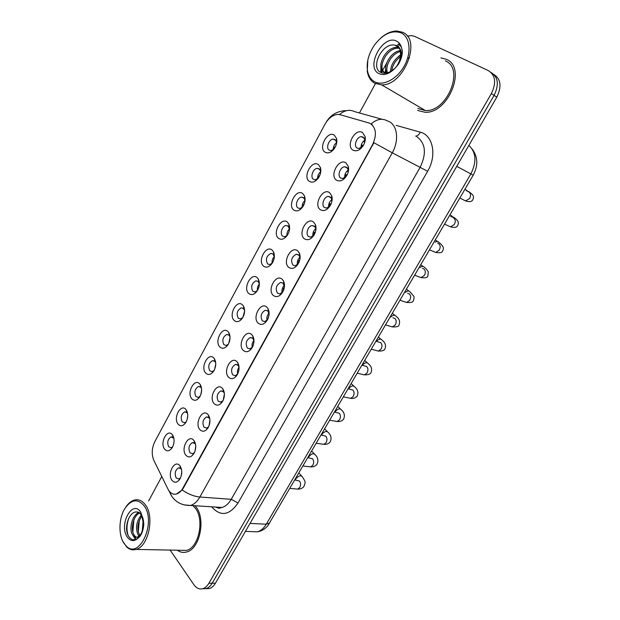 <?xml version="1.0" encoding="UTF-8"?>
<svg xmlns="http://www.w3.org/2000/svg" width="620" height="620" viewBox="0 0 620 620"><rect width="100%" height="100%" fill="white"/><g stroke="black" fill="none" stroke-linecap="round" stroke-linejoin="round"><path stroke-width="0.93" d="M309.318 181.373C302.413 176.994 311.783 159.549 318.385 164.579L320.431 167.501C321.315 170.709 320.734 174.05 318.696 177.514C315.603 181.807 312.48 183.094 309.318 181.373M320.625 172.647L320.37 170.655L319.099 168.826L317.285 168.361C313.069 168.431 309.985 177.196 313.433 179.296L315.293 179.777L318.169 178.281M293.81 210.079C287.099 205.483 296.313 188.317 302.738 193.549L304.552 196.067C305.613 199.361 305.102 202.817 303.002 206.452C299.971 210.692 296.91 211.901 293.81 210.079M304.97 201.159L304.622 199.237L303.49 197.664L301.576 197.152C297.499 197.3 294.632 205.801 297.918 207.963L299.886 208.49L302.645 206.995M278.543 238.328C272.017 233.523 281.092 216.628 287.331 222.061L288.92 224.2C290.16 227.563 289.711 231.136 287.564 234.934C284.58 239.119 281.573 240.25 278.543 238.328M289.548 229.199L288.137 226.044L286.13 225.486C282.193 225.696 279.512 233.957 282.65 236.181L284.704 236.755L287.339 235.282M263.523 266.127C257.176 261.129 266.112 244.489 272.172 250.124L273.521 251.898C274.939 255.332 274.551 259.021 272.366 262.965C269.437 267.096 266.484 268.15 263.523 266.127M274.35 256.788L273.025 253.975L270.94 253.371C266.429 255.89 265.321 259.416 267.623 263.95L269.754 264.57L272.257 263.136M248.736 293.5C242.567 288.308 251.363 271.924 257.254 277.745L258.37 279.186C259.951 282.666 259.633 286.463 257.401 290.571C254.518 294.639 251.635 295.616 248.736 293.5M259.369 283.929L258.145 281.472L255.99 280.821C251.666 283.301 250.612 286.789 252.828 291.292L255.037 291.958L257.393 290.571M234.182 320.447C228.176 315.061 236.84 298.933 242.56 304.931L243.451 306.063C245.195 309.597 244.931 313.488 242.668 317.742C239.831 321.757 237.003 322.656 234.182 320.447M244.606 310.651L243.497 308.535L241.281 307.838C237.127 310.287 236.119 313.743 238.266 318.207L240.529 318.928L242.753 317.595M219.844 346.983C214.008 341.419 222.541 325.531 228.098 331.708L228.764 332.537C230.663 336.11 230.462 340.101 228.16 344.495C225.378 348.456 222.603 349.277 219.844 346.983M230.051 336.962L229.075 335.188L226.804 334.444C222.812 336.854 221.859 340.272 223.929 344.712L226.238 345.479L228.323 344.216M205.724 373.108C200.051 367.365 208.452 351.726 213.853 358.065L214.303 358.624C216.349 362.235 216.202 366.312 213.869 370.845C211.133 374.736 208.421 375.495 205.724 373.108M215.713 362.878L214.876 361.437L212.559 360.638C208.723 363.01 207.809 366.404 209.8 370.814L212.164 371.628L214.101 370.442M191.828 398.846C186.31 392.933 194.587 377.526 199.826 384.028L200.074 384.322C202.244 387.965 202.159 392.119 199.803 396.792C197.114 400.629 194.448 401.311 191.828 398.846M201.57 388.415L200.888 387.283L198.532 386.438C194.843 388.779 193.967 392.135 195.897 396.521L198.292 397.381L200.097 396.273M178.134 424.189C172.771 418.113 180.924 402.93 186.016 409.595L186.062 409.65C188.356 413.323 188.317 417.555 185.946 422.344C183.295 426.126 180.691 426.738 178.134 424.189M187.635 413.571L187.116 412.742L184.729 411.85C181.18 414.152 180.335 417.477 182.195 421.84L184.62 422.755L186.294 421.716M164.641 449.159C159.511 443.044 167.245 428.203 172.267 434.612L172.407 434.783C174.677 438.503 174.639 442.75 172.29 447.516C169.686 451.244 167.137 451.786 164.641 449.159M173.902 438.371L171.128 436.875C167.718 439.138 166.904 442.44 168.694 446.78L171.143 447.749L172.693 446.788M325.074 152.202C317.983 148.048 327.5 130.324 334.296 135.129L336.559 138.485C337.257 141.6 336.613 144.809 334.63 148.11C331.491 152.45 328.305 153.814 325.074 152.202M336.521 143.638L336.358 141.616L334.955 139.523L333.25 139.105C328.894 139.089 325.585 148.133 329.197 150.156L330.948 150.598L333.924 149.125M336.49 180.172C329.142 175.677 338.915 157.728 345.96 162.882L348.332 166.509C348.975 169.4 348.463 172.399 346.805 175.499C343.558 180.435 340.117 181.993 336.49 180.172M348.107 172.391L348.06 169.531L346.58 167.268L344.658 166.788C340.194 166.873 337.009 175.886 340.675 178.033L342.659 178.529L346.355 176.25M320.315 209.715C313.17 204.988 322.78 187.333 329.623 192.712L331.762 195.827C332.607 198.857 332.149 202.027 330.398 205.344C327.205 210.188 323.841 211.645 320.315 209.715M331.839 201.655L331.63 198.888L330.305 196.943L328.259 196.424C323.95 196.587 320.997 205.321 324.493 207.537L326.593 208.08L330.111 205.832M304.397 238.77C297.453 233.825 306.916 216.45 313.557 222.045L315.44 224.688C316.495 227.842 316.099 231.175 314.262 234.693C311.124 239.452 307.838 240.808 304.397 238.77M315.812 230.408L315.464 227.788L314.294 226.137L312.147 225.564C307.993 225.804 305.242 234.275 308.574 236.561L310.767 237.15L314.1 234.972M288.742 267.36C281.992 262.206 291.299 245.101 297.755 250.899L299.382 253.115C300.63 256.362 300.297 259.85 298.383 263.578C295.306 268.243 292.09 269.506 288.742 267.36M300.018 258.679L299.553 256.238L298.538 254.859L296.306 254.239C291.578 256.843 290.447 260.47 292.911 265.112L295.197 265.755L298.329 263.663M273.335 295.484C266.778 290.129 275.939 273.304 282.209 279.295L283.572 281.1C285.014 284.44 284.743 288.075 282.759 291.981C279.736 296.569 276.597 297.732 273.335 295.484M284.456 286.479L283.038 283.115L280.728 282.449C276.195 285.014 275.125 288.602 277.504 293.206L279.868 293.896L282.805 291.912M258.176 323.167C251.805 317.611 260.819 301.049 266.902 307.233L268.018 308.667C269.646 312.085 269.437 315.844 267.39 319.935C264.422 324.438 261.346 325.515 258.176 323.167M269.103 313.836L267.786 310.93L265.406 310.209C261.059 312.736 260.044 316.285 262.338 320.858L264.763 321.594L267.514 319.719M243.257 350.409C237.065 344.666 245.931 328.36 251.844 334.73L252.704 335.815C254.51 339.303 254.363 343.178 252.27 347.448C249.349 351.865 246.342 352.858 243.257 350.409M253.975 340.767L252.774 338.295L250.333 337.528C246.171 340.016 245.195 343.534 247.411 348.068L249.899 348.858L252.456 347.099M228.571 377.231C222.549 371.295 231.283 355.245 237.026 361.786L237.646 362.56C239.615 366.102 239.529 370.086 237.383 374.526C234.507 378.859 231.57 379.765 228.571 377.231M237.995 365.234L235.507 364.421C231.516 366.87 230.586 370.349 232.717 374.86L235.251 375.697L237.631 374.062C237.096 371.597 237.576 369.334 239.056 367.272L237.995 365.234M214.117 403.628C208.258 397.513 216.861 381.711 222.44 388.43L222.82 388.903C224.944 392.491 224.913 396.583 222.727 401.179C219.906 405.433 217.031 406.255 214.117 403.628M224.363 393.413L223.448 391.755L220.922 390.887C217.085 393.297 216.194 396.746 218.256 401.233L220.828 402.124L223.029 400.597M199.88 429.621C194.192 423.336 202.662 407.774 208.072 414.656L208.235 414.85C210.506 418.477 210.529 422.67 208.304 427.413C205.53 431.597 202.717 432.326 199.88 429.621M209.87 419.151L209.126 417.872L206.561 416.942C202.879 419.321 202.027 422.739 204.011 427.196L206.615 428.141L208.653 426.731M185.861 455.212C180.366 448.81 188.596 433.527 193.882 440.417L193.936 440.479C196.284 444.153 196.339 448.407 194.099 453.243C191.371 457.351 188.627 458.01 185.861 455.212M195.595 444.509L194.998 443.54L192.433 442.603C188.891 444.943 188.077 448.33 189.991 452.763L192.619 453.762L194.494 452.468M172.058 480.423C166.827 474.021 174.522 459.125 179.761 465.604L180.009 465.907C182.288 469.65 182.319 473.905 180.118 478.679C177.429 482.716 174.747 483.29 172.058 480.423M181.528 469.503L180.986 468.712L178.529 467.868C175.119 470.177 174.336 473.533 176.181 477.943L178.824 478.996L180.552 477.811M352.935 150.141C345.379 145.878 355.314 127.635 362.56 132.564L365.157 136.725C365.606 139.469 365.048 142.275 363.49 145.15C360.181 150.18 356.663 151.838 352.935 150.141M364.637 142.577L364.746 139.694L363.134 137.09L361.328 136.663C356.709 136.656 353.276 145.964 357.128 148.041L358.988 148.49L362.832 146.219M317.556 178.824C317.448 175.987 318.463 173.654 320.602 171.817M302.165 207.444C301.987 204.685 302.909 202.376 304.924 200.5M287.013 235.592C286.781 232.926 287.61 230.64 289.501 228.749M272.103 263.298C271.824 260.71 272.56 258.47 274.319 256.564M257.416 290.54C257.106 288.06 257.757 285.874 259.369 283.968M242.939 317.269L244.606 311.031M228.672 343.55L230.067 337.714M214.621 369.388L215.752 364.041M200.764 394.777L201.655 390.042M187.116 419.693L187.775 415.733M173.678 444.091L174.088 441.207M333.196 149.722C333.165 146.832 334.281 144.483 336.528 142.678M344.697 177.777C344.48 174.6 345.642 172.042 348.176 170.12M328.662 207.243C328.352 204.143 329.406 201.601 331.808 199.632M312.883 236.212C312.503 233.197 313.441 230.687 315.712 228.672M297.352 264.701C296.918 261.787 297.755 259.3 299.879 257.254M282.077 292.725C281.589 289.912 282.333 287.463 284.301 285.394M267.026 320.284C266.515 317.579 267.166 315.185 268.971 313.108M252.216 347.394C251.689 344.805 252.247 342.472 253.89 340.396M223.223 400.195L224.394 393.855M209.025 425.863L209.955 420.081M195.044 451.081L195.742 445.974M181.257 475.819L181.761 471.58M361.003 147.816C360.887 144.561 362.158 142.003 364.808 140.136M368.822 122.931L370.675 123.737C376.286 128.278 376.875 135.315 372.457 144.863L182.846 488.219C181.071 491.35 178.94 493.288 176.46 494.039C172.957 494.845 170.167 493.264 168.082 489.304L153.876 460.459C151.412 454.468 151.737 448.175 154.853 441.587L324.973 124.271C328.414 118.257 332.638 114.979 337.644 114.436L340.178 114.723L368.822 122.931M446.292 59.272L440.882 57.885L446.292 59.272C467.154 67.293 448.283 113.909 425.033 112.274C448.283 113.909 467.154 67.293 446.292 59.272M195.943 506.819L195.06 505.742L195.943 506.819C206.042 518.87 199.849 549.119 186.612 551.994C199.849 549.119 206.042 518.87 195.943 506.819M370.628 123.706L371.132 123.977C376.456 119.226 381.633 118.087 386.647 120.551L389.43 121.722C397.606 126.069 399.071 141.05 392.259 152.799L373.899 142.732L183.28 488.258L182.109 489.971L176.483 494.047M371.132 123.977L372.387 124.953M202.554 588.768L206.197 588.605C208.529 587.814 210.521 586.024 212.179 583.218L494.094 95.371C499.201 84.762 498.209 77.144 491.125 72.509C498.209 77.144 499.201 84.762 494.094 95.371L212.179 583.218C210.521 586.024 208.529 587.814 206.197 588.605L202.554 588.768M417.655 110.468L425.033 112.274L417.655 110.468M177.297 550.227C180.195 552.335 183.295 552.924 186.612 551.994C183.295 552.924 180.195 552.335 177.297 550.227M170.128 550.087L193.983 584.846C196.501 588.349 199.477 589.62 202.911 588.659C205.243 587.876 207.235 586.071 208.894 583.257L491.381 93.566C496.512 82.871 495.504 75.222 488.366 70.602L414.486 36.324L411.409 35.572L407.309 36.138M386.818 62.721L382.78 70.145M382.408 70.835L381.362 72.749M375.418 83.677L359.476 112.987M161.774 476.501L148.599 501.022M205.832 588.706L209.459 588.543C211.792 587.76 213.784 585.97 215.442 583.18L496.791 97.162C501.875 86.606 500.89 79.011 493.814 74.377M364.816 141.445L363.994 141.802L364.847 140.748M363.258 145.553L362.219 145.026L361.514 147.475M362.219 145.026L362.041 147.041M363.219 145.615L362.584 145.258M335.048 147.421L334.583 147.196L334.017 149.001M334.583 147.196L334.73 147.948M348.223 171.461L347.727 171.399L348.231 170.763M347.045 175.057L345.983 174.577L345.216 177.405M345.983 174.577L345.728 176.948M346.983 175.173L346.34 174.809M331.034 204.065L330.01 203.647L329.197 206.817M330.01 203.647L329.693 206.321M330.956 204.228L330.359 203.895M315.216 232.593L314.301 232.244L313.449 235.716M314.301 232.244L313.937 235.181M315.146 232.794L314.635 232.508M299.599 260.656L298.832 260.392L297.957 264.112M298.832 260.392L298.445 263.461M319.471 176.111L319.013 175.91L318.393 177.971M319.013 175.91L319.122 176.785M304.087 204.329L303.692 204.166L303.041 206.398M303.692 204.166L303.846 204.887M288.897 232.097L287.951 234.275M417.841 108.484L425.413 110.569C447.206 112.119 464.923 68.456 445.385 60.892M367.823 60.094L367.265 71.308C368.179 76.973 370.675 80.964 374.751 83.289L381.68 84.862C403.697 85.924 422.204 39.587 402.504 32.24L396.885 31C391.507 31.047 386.183 33.364 380.897 37.944M374.573 81.708C383.013 86.451 397.102 79.182 404.372 65.821C411.773 52.522 410.114 36.898 401.109 32.876C392.026 29.838 383.183 33.844 374.573 44.896C368.799 53.374 366.412 61.83 367.412 70.261C368.288 75.679 370.675 79.492 374.573 81.708M396.374 66.743C401.535 59.613 402.527 53.343 399.357 47.934L395.134 45.276C382.625 41.834 370.357 66.929 380.192 72.129C384.648 74.54 389.709 73.098 395.382 67.82L398.365 64.387C401.109 59.791 402.434 55.196 402.341 50.6L401.349 47.143L398.521 43.943C397.466 44.245 397.699 45.477 399.233 47.639C401.675 53.793 400.721 60.163 396.374 66.743L396.157 67.038M407.542 58.427L409.626 57.722M390.515 71.54C390.894 64.751 394.25 59.303 400.567 55.196M391.778 70.773C392.553 65.154 395.436 60.481 400.411 56.769M386.686 72.865C382.641 66.34 390.84 51.569 400.233 50.646M387.531 72.819C384.524 66.255 391.809 53.281 400.411 51.599M387.562 72.819L384.144 72.261C375.387 68.518 385.33 46.33 397.265 47.453L399.311 47.81M385.826 73.214L384.757 72.633M384.47 72.416C377.154 67.262 387.291 47.166 398.474 48.236L399.536 48.352M399.357 47.934C401.132 50.212 401.907 53.072 401.683 56.505M380.804 72.494L380.951 63.581M385.183 72.664L385.873 66.231M398.094 56.854L400.59 54.761M381.385 72.757L380.974 67.425M385.772 72.796L385.826 70.215M180.637 550.296L186.473 550.413C198.881 547.724 204.693 519.397 195.238 508.075L192.936 505.602M122.838 541.353L126.62 546.91C129.471 549.583 132.633 550.413 136.113 549.413C148.451 546.577 154.69 516.832 145.499 504.998C142.321 500.642 138.593 498.999 134.3 500.084C131.107 501.03 128.263 503.378 125.767 507.144M123.853 543.143L126.085 545.902C139.291 560.341 156.69 522.141 144.135 505.819C137.787 498.41 131.363 499.317 124.853 508.532C118.815 518.049 118.265 534.812 123.853 543.143M140.352 513.461L136.911 511.996C129.1 510.981 123.675 527.922 128.263 535.688C130.89 540.121 134.199 540.919 138.183 538.082L140.322 535.928C142.383 532.526 143.538 528.519 143.778 523.923L143.359 520.079C142.685 517.142 142.026 515.607 141.36 515.484C144.173 523.017 143.778 529.558 140.159 535.107L137.516 537.114C135.462 537.703 133.765 536.835 132.424 534.502C128.627 528.364 132.556 514.011 139.213 512.593M142.267 531.03L143.057 521.583M139.113 536.184L138.02 534.688C135.315 528.046 136.369 521.529 141.182 515.127M139.864 535.455L139.407 534.735C136.857 528.806 137.601 522.637 141.639 516.235M139.446 536.936L138.919 537.16C136.865 537.749 135.168 536.874 133.827 534.548C130.285 528.767 133.455 515.414 139.686 513.004M135.47 539.539L132.967 535.355M138.857 536.385L138.485 535.432M128.185 535.54C126.372 529.961 126.627 524.055 128.96 517.832M135.982 539.361L134.153 536.571M132.82 531.913L133.905 519.8M138.306 531.805L139.306 520.389M284.177 288.269L283.611 288.099L282.728 292.012M283.611 288.099L284.123 288.486M268.94 315.456L267.747 319.269M268.879 315.797L268.313 317.913M253.874 342.217L253.014 345.867M273.893 259.423L273.126 261.539M258.943 286.889L258.656 287.866M238.917 369.962L238.584 371.55M182.846 488.219L183.28 488.258M372.457 144.863L372.845 145.065M396.079 125.372L420.244 132.153C433.031 135.137 437.108 155.465 427.63 171.283L238.01 503.014L231.252 499.317L420.228 167.129C426.63 153.582 425.614 143.522 417.175 136.935L416.71 136.679M238.01 503.014C229.563 515.143 221.061 516.708 212.497 507.71L211.854 506.819M169.679 491.753L171.035 495.101C175.313 502.123 181.807 505.571 190.534 505.447L221.968 507.47C219.093 508.137 220.162 508.95 215.713 507.067L221.968 507.47C225.603 506.408 228.695 503.688 231.252 499.317L199.873 497.023C197.284 501.541 194.168 504.347 190.534 505.447L183.923 504.874M182.109 489.971C188.139 494.101 194.06 496.45 199.873 497.023L392.259 152.799L427.63 171.283M153.993 460.691L155.388 463.535M382.021 119.265L354.57 111.623C349.657 109.228 344.627 110.205 339.481 114.561M168.842 490.645L171.624 496.054M208.894 583.257L215.442 583.18M491.381 93.566L496.791 97.162M420.244 132.153C419.097 134.68 417.57 135.997 415.64 136.098M251.193 531.604L257.362 531.851C260.865 530.821 263.841 528.271 266.274 524.21L470.836 173.957C476.85 161.882 476.191 152.365 468.867 145.398M456.731 166.362L473.215 175.158L267.856 525.714C264.996 529.093 261.501 531.139 257.362 531.851L245.427 531.371M269.793 522.947L266.274 524.21L250.038 523.404M468.619 191.828L468.976 192.014C470.859 193.556 471.053 195.719 469.549 198.501L465.636 200.95L463.14 199.702M466.302 190.642L468.844 191.944M453.026 217.697L453.724 218.023C455.561 219.612 455.739 221.774 454.259 224.517L450.57 226.874L448.121 225.758M450.57 216.551L453.7 217.186C457.265 219.899 459.746 222.216 457.529 225.633C456.909 227.401 454.584 227.811 450.57 226.874L444.555 224.146M437.658 243.226L438.689 243.66C440.479 245.287 440.65 247.458 439.185 250.17L435.705 252.425L433.318 251.441M435.178 242.172C436.891 241.188 438.154 241.296 438.968 242.482C440.557 243.528 441.897 244.985 443.006 246.853C443.61 247.884 443.463 249.279 442.571 251.038C442.153 252.681 439.859 253.146 435.705 252.425L429.513 249.868M422.514 268.406L423.871 268.933C425.614 270.599 425.769 272.769 424.336 275.443L421.05 277.613L418.74 276.752M420.081 267.476C422.034 266.096 423.491 266.081 424.444 267.422C425.839 268.344 427.126 269.847 428.319 271.924L427.831 276.086C427.544 277.613 425.281 278.124 421.05 277.613L414.679 275.233M407.588 293.26L409.262 293.841C410.967 295.546 411.107 297.724 409.688 300.359L406.596 302.444L404.364 301.692M405.248 292.454C407.402 290.687 409.029 290.54 410.122 292.005L413.548 295.918C414.323 296.678 414.238 298.298 413.292 300.778C413.106 302.219 410.874 302.769 406.596 302.444L400.047 300.251M401.349 47.143C400.481 44.268 398.908 42.269 396.622 41.137C382.966 33.798 364.986 67.247 378.967 73.625C384.16 75.857 389.631 73.919 395.382 67.82M143.359 520.079L140.709 512.128C132.386 499.038 118.567 524.737 127.216 536.959C130.425 541.345 134.083 541.725 138.183 538.082M140.159 535.107L142.119 532.231M392.886 317.789L394.863 318.401C396.521 320.145 396.653 322.322 395.25 324.926L392.336 326.918L385.617 324.911M390.67 317.099C392.979 314.952 394.754 314.666 396.002 316.239C399.404 318.726 400.388 321.687 398.954 325.12C398.869 326.476 396.661 327.073 392.336 326.918M376.038 341.295L380.657 342.612C382.284 344.394 382.401 346.572 381.021 349.145L378.27 351.06L376.224 350.517M376.371 341.38C378.789 338.892 380.688 338.481 382.067 340.132C385.369 342.682 386.283 345.681 384.819 349.13C384.16 350.563 381.982 351.207 378.27 351.06L371.396 349.238M362.041 365.226L366.66 366.49C368.241 368.311 368.35 370.489 366.986 373.023L364.389 374.86L362.444 374.41M362.32 365.296C364.808 362.514 366.815 361.979 368.327 363.7C371.543 366.381 372.395 369.412 370.876 372.806C370.233 374.216 368.079 374.899 364.389 374.86L357.36 373.232M348.238 388.825L352.85 390.034C354.392 391.887 354.493 394.072 353.144 396.575L350.688 398.342L348.851 397.97M348.494 388.887L348.525 388.841C351.052 385.818 353.137 385.183 354.772 386.942C357.887 389.647 358.67 392.724 357.12 396.165C355.578 398.009 353.439 398.738 350.688 398.342L343.519 396.901M334.63 412.099L339.225 413.261C340.737 415.144 340.822 417.33 339.497 419.802L337.172 421.492L335.443 421.197M334.885 412.145L335.102 411.789C337.66 408.743 339.76 408.1 341.403 409.859C344.41 412.594 345.131 415.71 343.558 419.197C342.038 421.042 339.907 421.809 337.172 421.492L329.863 420.244M321.207 435.046L325.795 436.17C327.267 438.084 327.344 440.27 326.035 442.711L323.841 444.339L322.206 444.106M321.486 435.085L321.858 434.418C324.454 431.365 326.57 430.714 328.205 432.466C331.119 435.217 331.778 438.363 330.173 441.928C328.67 443.773 326.554 444.579 323.841 444.339L316.394 443.269M307.969 457.668L312.542 458.761C313.976 460.714 314.046 462.9 312.751 465.31L310.674 466.868L309.14 466.689M308.295 457.715L308.799 456.754C311.418 453.685 313.55 453.026 315.185 454.77C318.006 457.521 318.603 460.707 316.967 464.349C315.479 466.201 313.379 467.038 310.674 466.868L303.103 465.992M294.919 479.989L299.468 481.058C300.863 483.034 300.925 485.22 299.654 487.599L297.685 489.103L296.252 488.971M295.306 480.027L295.911 478.787C298.553 475.711 300.7 475.036 302.335 476.78C305.707 482.383 305.714 481.291 303.94 486.475C302.459 488.328 300.367 489.203 297.685 489.103L289.99 488.413M173.46 437.712L172.267 434.612M194.998 443.54L193.882 440.417M180.986 468.712L179.761 465.604M319.773 169.485L317.285 168.361M304.002 198.152L301.576 197.152M288.478 226.362L286.13 225.486M273.195 254.138L270.94 253.371M258.153 281.48L255.99 280.821M244.419 308.698L243.924 308.558M243.35 308.404L241.281 307.838M229.826 335.172L229.346 335.056M228.772 334.916L226.804 334.444M215.45 361.251L214.985 361.158M214.419 361.034L212.559 360.638M201.291 386.942L200.857 386.865M200.299 386.764L198.532 386.438M187.356 412.254L186.946 412.192M186.388 412.106L184.729 411.85M173.623 437.201L171.128 436.875M335.8 140.352L333.25 139.105M347.409 168.074L344.658 166.788M330.948 197.563L328.259 196.424M314.743 226.563L312.147 225.564M298.809 255.107L296.306 254.239M283.123 283.193L280.728 282.449M268.91 311.178L268.359 311.023M267.685 310.845L265.406 310.209M253.712 338.349L253.162 338.218M252.503 338.055L250.333 337.528M238.739 365.103L238.212 364.994M237.561 364.854L235.507 364.421M224.006 391.453L223.495 391.36M222.851 391.236L220.922 390.887M209.506 417.4L209.017 417.322M208.382 417.221L206.561 416.942M195.222 442.951L192.433 442.603M181.164 468.131L178.529 467.868M364.142 138.097L361.328 136.663M364.746 139.694L365.157 136.725M209.227 417.989L208.235 414.85M223.688 392.049L222.82 388.903M238.382 365.715L237.646 362.56M253.309 338.977L252.704 335.815M268.476 311.821L268.018 308.667M283.89 284.247L283.572 281.1M299.553 256.238L299.382 253.115M315.464 227.788L315.44 224.688M331.63 198.888L331.762 195.827M348.06 169.531L348.332 166.509M336.358 141.616L336.559 138.485M187.147 412.781L186.062 409.65M201.043 387.469L200.074 384.322M215.156 361.786L214.303 358.624M229.493 335.707L228.764 332.537M244.055 309.24L243.451 306.063M258.842 282.371L258.37 279.186M273.862 255.083L273.521 251.898M289.122 227.377L288.92 224.2M304.622 199.237L304.552 196.067M320.37 170.655L320.431 167.501M326.097 122.38C330.553 114.739 337.435 110.817 346.743 110.616M202.911 588.659L209.459 588.543M472.308 149.211C477.966 157 478.268 165.649 473.215 175.158M459.823 198.051L465.636 200.95C469.479 202.136 471.836 201.771 472.704 199.865C474.819 195.811 472.486 194.448 468.643 191.526M467.085 190.58L464.946 189.286M452.213 216.233L450.012 214.822M437.557 241.521L435.294 239.987M423.111 266.461L420.786 264.787M408.867 291.044L406.488 289.238M425.413 110.569L381.68 84.862M395.134 45.276L396.428 45.407L399.233 47.639M398.474 48.236L397.265 47.453M367.412 70.261L367.265 71.308M186.473 550.413L136.113 549.413M126.085 545.902L126.62 546.91M136.911 511.996C138.516 511.988 139.686 512.608 140.415 513.856L141.36 515.484M138.919 537.16L137.516 537.114M394.816 315.286L392.39 313.348M380.959 339.194L378.487 337.117M367.288 362.778L364.777 360.553M353.803 386.035L351.253 383.672M340.496 408.983L337.916 406.472M327.368 431.621L324.764 428.97M314.41 453.949L311.783 451.159M301.622 475.982L298.979 473.052"/></g></svg>
